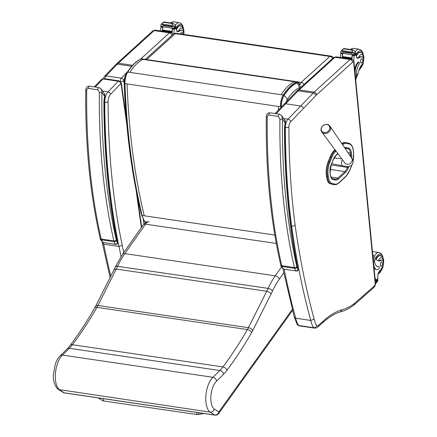 <?xml version="1.0" encoding="UTF-8"?>
<svg xmlns="http://www.w3.org/2000/svg" width="437" height="437" viewBox="0 0 437 437"><rect width="100%" height="100%" fill="white"/><g stroke="black" fill="none" stroke-linecap="round" stroke-linejoin="round"><path stroke-width="0.66" d="M141.856 215.053L142.107 215.468C132.482 175.477 126.763 131.586 124.938 83.8A11.225 5.151 -81.6 0 1 127.757 72.061L127.391 72.4M143.21 224.913L122.497 254.367A3.72 2.442 35.1 0 1 124.802 253.618L145.516 224.165A3.72 2.442 35.1 0 0 143.21 224.913L145.75 222.504L146.979 221.974L144.833 221.657L144.521 221.095L144.833 221.657A25.319 11.624 -81.6 0 1 142.107 215.468L274.829 235.057M146.963 221.969L147.733 222.083M300.569 87.591A5.583 2.764 -8.7 0 0 300.585 87.089L298.717 83.243A6.56 3.01 98.4 0 0 296.865 82.91C292.309 85.171 288.01 89.438 283.968 95.719A10.362 4.758 98.4 0 0 281.362 106.562A5.583 1.863 -2.1 0 0 281.909 106.524M124.632 83.325A5.583 1.863 177.9 0 1 124.141 82.598C125.932 130.133 131.635 173.839 141.244 213.704L141.621 214.485M126.981 72.903L126.419 73.503C124.807 76.213 124.048 79.239 124.141 82.598L124.141 82.598M300.585 87.089L300.651 87.52M286.006 103.432A5.643 2.589 -81.6 0 1 287.317 99.538A5.583 3.452 -147.6 0 0 283.968 95.719M332.754 58.345A3.72 2.89 -132.1 0 0 329.864 56.433A3.72 1.71 -81.6 0 1 330.754 56.089L176.209 33.283A3.72 1.71 98.4 0 0 175.313 33.627A3.72 2.89 -132.1 0 0 173.167 34.201L145.341 59.377M299.908 84.915A3.72 1.71 -81.6 0 1 301.142 82.418A3.72 2.89 47.9 0 1 304.081 84.401M335.447 150.312L334.939 150.787A0.672 0.513 46.9 0 1 335.594 151.47L336.015 151.076M326.297 174.625L326.526 176.646L327.411 176.777L327.182 174.756L326.297 174.625A13.257 6.085 -81.6 0 1 328.078 161.898L328.957 162.029A0.672 0.279 22.1 0 1 329.771 162.466L331.814 157.446A16.306 7.484 -81.6 0 1 335.589 151.475A16.306 7.484 -81.6 0 1 335.594 151.47A0.672 0.513 46.9 0 0 334.933 150.792A16.972 7.79 98.4 0 0 331 157.009A0.672 0.279 22.1 0 1 331.814 157.446M335.026 149.749L334.054 150.656L334.939 150.787M328.078 161.898L330.115 156.878A16.972 7.79 -81.6 0 1 334.054 150.656M351.796 165.202L349.813 170.086A16.306 7.484 -81.6 0 1 346.033 176.067L339.112 182.54A16.306 7.484 -81.6 0 1 334.835 184.108L332.142 183.496A0.672 0.595 102.8 0 1 331.443 184.07L334.136 184.682A16.977 7.795 98.4 0 0 334.409 184.731L333.524 184.6A16.977 7.795 -81.6 0 1 333.256 184.551M330.563 183.939A13.252 6.085 -81.6 0 1 326.526 176.646M341.756 143.527A16.977 7.795 -81.6 0 1 345.175 142.495L346.055 142.62A16.977 7.795 98.4 0 0 342.127 144.073M218.609 413.637L218.609 413.637A3.72 2.469 -144.4 0 0 218.855 411.949A3.72 3.239 122.2 0 1 214.72 415.03A3.72 1.71 98.4 0 0 215.042 415.15A3.72 3.72 0 0 0 218.609 413.637L292.49 310.478M292.233 309.494L218.855 411.949L214.283 409.07C213.546 411.19 212.153 412.211 210.115 412.129L214.72 415.03L64.261 392.825A3.72 3.239 122.2 0 1 63.146 392.41L63.146 392.41A3.72 3.72 0 0 0 64.583 392.945A3.72 1.71 98.4 0 1 64.261 392.825L59.656 389.924A18.922 8.685 -81.6 0 1 55.444 373.378A18.922 8.685 -81.6 0 1 62.502 355.095L69.363 348.305A44.656 20.501 98.4 0 0 72.46 344.722A362.049 166.197 98.4 0 0 96.938 307.353A29.771 13.667 98.4 0 0 97.948 305.474L117.635 266.177A69.718 32.005 -81.6 0 1 124.802 253.618L275.261 275.823A69.718 32.005 98.4 0 0 268.094 288.382L116.477 266.16L115.384 266.821L113.986 269.727L116.253 269.055L266.712 291.261L248.407 327.679L97.948 305.474A3.72 1.934 26.7 0 0 95.681 306.157L113.991 269.716M214.283 409.07A15.202 6.976 -81.6 0 1 210.924 395.736A15.202 6.976 -81.6 0 1 216.621 381.086C216.189 379.054 214.971 377.792 212.961 377.3A18.922 8.685 98.4 0 0 205.898 395.583A18.922 8.685 98.4 0 0 210.115 412.129L58.542 389.514L63.146 392.41M122.497 254.367L115.384 266.821M60.295 355.734L61.289 355.161L62.502 355.095L212.961 377.3L219.822 370.51L69.363 348.305A3.72 2.819 45.3 0 0 67.161 348.934L70.16 345.459A3.72 2.524 36.9 0 1 72.46 344.722L222.919 366.927A44.656 20.501 -81.6 0 1 219.822 370.51A3.72 2.819 45.3 0 1 223.509 374.269A48.381 22.211 98.4 0 0 226.869 370.385A365.769 167.901 98.4 0 0 251.597 332.633A33.496 15.377 98.4 0 0 252.733 330.514L271.06 294.052C270.208 292.621 268.76 291.692 266.712 291.261L268.094 288.382C270.148 288.808 271.606 289.715 272.475 291.108A65.998 30.295 -81.6 0 1 279.265 279.194L283.744 272.835M60.355 355.674C59.874 356.079 57.575 358.018 55.286 364.108L53.369 375.099C52.691 382.2 56.941 389.225 58.394 389.411L58.542 389.514M284.684 128.554L284.695 128.156L284.684 128.554C284.864 179.219 289.316 226.148 298.039 269.339L297.526 268.345C298.094 269.553 297.799 270.448 296.63 271.038L284.012 269.187A0.929 0.426 -81.6 0 1 284.012 269.187A0.929 0.426 -81.6 0 1 283.957 269.17A9.86 4.528 -81.6 0 1 281.974 266.472A7.445 3.414 -81.6 0 1 281.75 265.685A1.863 1.071 167 0 1 280.762 265.008C270.552 220.33 265.729 170.949 266.28 116.865A1.863 0.47 0.6 0 0 267.253 117.285C267.253 115.947 267.81 115.204 268.919 115.051L278.325 116.439L279.926 119.159A397.277 182.366 98.4 0 0 294.429 267.559A7.445 3.414 98.4 0 0 294.653 268.345A1.863 1.24 -19 0 0 297.051 267.291A5.583 2.562 -81.6 0 1 296.881 266.701A1.863 1.071 167 0 1 294.429 267.559L281.75 265.685A397.277 182.366 -81.6 0 1 267.253 117.285M266.28 116.854A1.863 0.47 0.6 0 0 266.28 116.865C266.521 114.062 267.788 112.713 270.082 112.822A1.863 0.852 98.4 0 0 270.077 112.822A1.863 0.852 98.4 0 0 268.919 115.051M296.881 266.701A395.414 181.513 -81.6 0 1 282.449 118.995A1.863 0.47 -179.4 0 1 279.926 119.159M297.051 267.291A7.997 3.671 -81.6 0 0 297.526 268.345A448.444 205.854 98.4 0 1 284.46 128.565A15.77 7.238 98.4 0 1 285.175 123.032L285.361 123.179C285.443 121.404 285.274 120.432 284.853 120.262L285.175 123.032L282.449 118.995L281.816 115.767L279.483 114.21A1.863 0.852 98.4 0 0 278.325 116.439M104.132 101.908L104.143 101.51L104.132 101.908C104.312 152.573 108.764 199.501 117.487 242.693L116.979 241.699C117.548 242.906 117.247 243.802 116.078 244.392L103.465 242.54A0.929 0.426 -81.6 0 1 103.405 242.524A9.86 4.528 -81.6 0 1 101.428 239.826A7.445 3.414 -81.6 0 1 101.204 239.039A1.863 1.071 167 0 1 100.21 238.362C90.006 193.684 85.177 144.303 85.728 90.219A1.863 0.47 0.6 0 0 85.728 90.219A1.863 0.47 0.6 0 0 86.701 90.639C86.706 89.301 87.263 88.558 88.372 88.405L97.773 89.793L99.379 92.513A397.277 182.366 98.4 0 0 113.877 240.913A7.445 3.414 98.4 0 0 114.101 241.699A1.863 1.24 -19 0 0 116.499 240.645A5.583 2.562 -81.6 0 1 116.335 240.055A1.863 1.071 167 0 1 113.877 240.913L101.204 239.039A397.277 182.366 -81.6 0 1 86.701 90.639M116.335 240.055A395.414 181.513 -81.6 0 1 101.897 92.349A1.863 0.47 -179.4 0 1 99.379 92.513M116.499 240.645A7.997 3.671 -81.6 0 0 116.979 241.699A448.444 205.854 98.4 0 1 103.908 101.919A15.77 7.238 98.4 0 1 104.629 96.386L104.809 96.533C104.891 94.758 104.722 93.786 104.301 93.616L104.629 96.386L101.897 92.349L101.264 89.115L98.937 87.564A1.863 0.852 98.4 0 0 98.931 87.564A1.863 0.852 98.4 0 0 97.773 89.793M203.904 413.506L197.529 414.609A2.791 1.273 98.3 0 1 197.458 414.593A2.791 1.273 98.3 0 1 196.606 412.43A2.791 1.273 98.3 0 0 197.458 414.593A2.791 1.273 98.3 0 0 197.529 414.609A2.791 1.273 98.3 0 0 199.032 412.785M303.327 108.6A2.606 1.95 -136 0 0 300.716 106L288.005 119.175A2.606 1.95 44 0 1 290.616 121.776L315.825 95.637C315.487 94.255 314.613 93.392 313.203 93.054L298.16 90.836L296.581 91.311L333.48 57.684A2.606 2.021 -132.3 0 1 334.988 57.28A4.654 2.136 -81.6 0 1 336.108 56.843L333.48 57.684M375.459 282.663L354.025 62.567A2.606 1.103 174.4 0 1 353.719 63.163L375.159 283.252A2.606 1.103 174.4 0 0 375.459 282.663C375.634 284.76 375.006 286.459 373.564 287.754L374.285 286.017L354.675 303.267L353.713 305.152M373.679 287.666L354.008 304.966C349.578 308.424 345.055 310.723 340.439 311.865L342.095 309.675A129.926 59.64 98.4 0 0 323.08 321.261L318.322 325.445A4.84 2.223 -81.6 0 1 316.71 325.674C316.104 327.084 315.077 327.761 313.635 327.69A7.445 3.414 98.4 0 0 314.52 328.111C316.262 328.045 317.344 327.695 317.754 327.067A2.606 2.038 -131.3 0 0 318.322 325.445M316.71 325.674A25.308 11.619 -81.6 0 1 314.17 319.174L310.745 320.436L295.702 318.212A595.795 273.496 -81.6 0 1 284.214 269.214M314.17 319.174A593.189 272.3 -81.6 0 1 295.161 225.497L291.665 226.388A595.795 273.496 98.4 0 0 310.745 320.436A27.913 12.815 98.4 0 0 313.635 327.69L298.591 325.472A27.913 12.815 -81.6 0 1 295.702 318.212L294.314 317.267L297.269 324.658L298.591 325.472A7.445 3.414 -81.6 0 0 299.476 325.887L297.619 325.046M317.754 327.067L322.555 322.845L323.08 321.261M290.911 226.279L291.665 226.388A446.581 204.997 98.4 0 1 285.366 127.446A2.606 0.716 -0.1 0 0 288.901 127.151A4.84 2.223 -81.6 0 1 290.616 121.776M102.384 243.283L103.695 244.174L119.001 246.435A595.795 273.496 98.4 0 0 121.082 256.459M123.742 252.591A593.342 272.366 -81.6 0 1 122.256 245.37L119.001 246.435A448.444 205.854 98.4 0 1 104.76 102.242A2.458 0.683 -0.2 0 0 108.092 101.958A6.85 3.141 -81.6 0 1 110.517 94.316L120.792 83.669L121.098 83.871L128.079 133.378M120.475 81.49A2.458 1.18 -8 0 0 123.726 80.626A2.458 1.835 -136 0 0 121.267 78.174A2.458 1.125 98.4 0 0 120.432 81.446M131.761 66.277L117.313 64.146A2.458 1.835 -136 0 0 115.849 64.572L104.492 76.344A2.458 1.835 44 0 1 105.962 75.912A2.458 1.125 98.4 0 0 105.093 78.786M104.492 76.344A2.458 2.458 0 0 0 103.826 78.392L103.826 78.392A2.458 1.18 -8 0 0 103.902 78.611M324.101 132.537A4.523 3.802 144.6 0 1 321.501 130.581A4.523 3.802 144.6 0 1 324.948 124.649A4.523 3.802 144.6 0 1 329.788 128.287A4.523 3.802 144.6 0 1 324.101 132.537M332.038 162.75A3.026 1.387 98.4 0 0 332.896 163.935L342.635 165.842A3.491 1.601 -81.6 0 1 341.92 160.827A3.491 1.601 -81.6 0 1 342.45 159.745M356.226 78.365L358.089 73.591A12.973 5.954 -81.6 0 1 362.098 64.37A4.102 1.885 -81.6 0 0 363.513 59.929A4.102 1.885 -81.6 0 0 362.158 56.794A4.102 1.885 -81.6 0 0 361.896 56.794L361.044 56.668A4.102 1.885 -81.6 0 1 361.306 56.668L362.158 56.794M355.685 79.649A8.44 6.593 -131.3 0 0 356.477 76.317L356.45 75.732A10.548 4.84 98.4 0 1 359.094 64.179A1.169 0.535 98.4 0 0 359.389 62.939A1.169 0.535 98.4 0 0 359.006 62.158A1.169 0.535 98.4 0 0 358.733 62.262A9.133 4.19 98.4 0 0 355.254 74.257L355.478 76.59A8.44 6.593 48.7 0 1 355.505 77.764M353.702 61.191A39.559 18.157 -81.6 0 1 354.096 56.182L353.659 54.816M352.588 54.723A0.879 0.404 98.4 0 0 352.315 55.461A39.559 18.157 98.4 0 0 351.965 59.301M343.864 48.512L352.954 49.862L351.96 49.884L351.982 50.714L354.402 54.193A3.135 1.437 98.4 0 1 354.391 54.745L352.266 54.428A3.135 1.437 98.4 0 1 352.233 54.794A39.559 18.157 98.4 0 0 351.807 59.241M352.233 54.794L342.745 53.396A39.559 18.157 98.4 0 0 342.422 56.57M342.379 57.094A39.559 18.157 98.4 0 0 342.329 57.744M342.755 53.314A0.879 0.404 98.4 0 0 342.515 54.013A39.559 18.157 98.4 0 0 342.171 57.739M342.515 54.013L340.767 53.756L340.631 54.193A39.559 18.157 98.4 0 0 340.341 57.471M351.878 57.935L342.455 56.542L342.411 57.11L351.829 58.503A39.559 18.157 98.4 0 1 351.878 57.935L351.829 58.503M351.774 59.224A39.559 18.157 98.4 0 1 351.785 59.104L342.318 57.76M361.896 56.794A20.512 9.417 -81.6 0 0 358.679 57.99A4.785 2.196 -81.6 0 1 357.75 58.258A4.785 2.196 -81.6 0 1 356.231 55.745A26.373 12.105 -81.6 0 1 356.079 54.434A0.929 0.71 -129.4 0 0 356.073 54.385L355.734 53.937M342.745 53.396A3.135 1.437 98.4 0 0 342.777 53.03L340.652 52.719A3.135 1.437 98.4 0 0 340.669 52.167L341.696 50.206L343.979 48.709L343.214 48.873L341.696 50.206M351.982 50.714L352.954 49.862L355.041 51.457L355.707 53.046A3.135 1.437 98.4 0 0 355.816 53.489L355.723 53.948L354.554 54.975L354.391 54.745M354.718 69.674A9.133 4.19 -81.6 0 1 358.045 62.158A1.169 0.535 -81.6 0 1 358.318 62.054L359.006 62.158M351.856 52.511L352.025 52.538A3.135 1.437 98.4 0 0 352.02 52.527A1.464 0.672 98.4 0 1 351.927 52.063L351.932 52.593M352.151 52.992L352.222 53.489A3.135 1.437 98.4 0 0 352.151 52.992L342.734 51.599L342.739 52.123L352.102 53.472M351.927 52.063L342.504 50.676L342.51 51.2M340.652 52.719L342.761 53.238M352.266 54.428L354.429 54.958M351.769 50.053L343.782 48.878L342.837 49.365M341.827 53.068L340.767 53.756L341.444 53.079M343.782 48.878L351.96 49.884M361.301 52.801A8.374 3.846 98.4 0 0 360.137 52.172A8.374 3.846 98.4 0 0 356.242 55.816M358.679 57.99L356.581 57.875M357.395 57.799L358.673 57.34A20.512 9.417 -81.6 0 1 361.044 56.668M361.394 58.837A2.234 1.027 98.4 0 0 360.53 61.251A2.234 1.027 98.4 0 0 361.262 63.065A2.234 1.027 98.4 0 0 362.606 61.005A2.234 1.027 98.4 0 0 361.918 58.645A2.234 1.027 98.4 0 0 361.394 58.837M378.305 260.884L378.371 260.878A12.973 5.954 -81.6 0 0 380.332 260.168L381.179 260.294A12.973 5.954 -81.6 0 1 378.726 260.976A12.973 5.954 -81.6 0 1 376.153 259.021L372.734 254.64M373.335 260.818A8.44 6.593 48.7 0 1 373.542 262.02L373.766 264.352A9.133 4.19 98.4 0 0 376.716 269.624A9.133 4.19 98.4 0 0 378.852 268.826A1.169 0.535 98.4 0 0 379.305 267.564A1.169 0.535 98.4 0 0 378.917 266.614A1.169 0.535 98.4 0 0 378.813 266.619A10.548 4.84 98.4 0 1 377.852 266.685A10.548 4.84 98.4 0 1 374.514 261.168L373.542 262.02M372.952 256.929A8.44 6.593 -131.3 0 1 374.427 260.594L374.514 261.168M375.236 280.336L375.946 280.439L375.907 280.155A39.559 18.157 -81.6 0 1 374.957 277.5M375.296 280.975L376.443 281.144A3.135 1.437 -81.6 0 1 376.552 281.586L375.481 283.575L376.831 282.4L377.858 280.439A3.135 1.437 -81.6 0 1 377.868 279.888L377.076 279.533M378.917 266.614L378.234 266.51A1.169 0.535 -81.6 0 0 378.125 266.521A10.548 4.84 -81.6 0 1 377.513 266.603M376.716 269.624L376.028 269.52A9.133 4.19 -81.6 0 1 374.012 267.783M376.443 281.144L377.776 279.631M381.179 260.294A4.102 1.885 -81.6 0 1 381.96 260.081A4.102 1.885 -81.6 0 1 383.304 262.708A4.102 1.885 -81.6 0 1 382.37 267.007A20.512 9.417 -81.6 0 1 379.447 271.208A4.785 2.196 -81.6 0 0 377.787 277.058A26.373 12.105 -81.6 0 0 377.896 278.413A0.929 0.71 -129 0 1 377.901 278.456L375.88 280.581L376.536 280.685M375.946 280.439L375.634 280.467L375.946 280.439M376.11 258.95A8.374 3.846 -81.6 0 1 377.978 256.197A8.374 3.846 -81.6 0 1 379.939 255.465A8.374 3.846 -81.6 0 1 381.102 256.087M380.332 260.168A4.102 1.885 -81.6 0 1 381.108 259.955L381.96 260.081M381.588 266.155A2.234 1.027 98.4 0 0 382.457 263.746A2.234 1.027 98.4 0 0 381.719 261.932A2.234 1.027 98.4 0 0 380.376 263.992A2.234 1.027 98.4 0 0 381.064 266.352A2.234 1.027 98.4 0 0 381.588 266.155M173.855 33.709A39.559 18.157 -81.6 0 1 174.199 29.629L173.762 28.263M172.691 28.17A0.879 0.404 98.4 0 0 172.418 28.913A39.559 18.157 98.4 0 0 172.047 33.081M163.968 21.965L173.057 23.314L172.063 23.336L172.091 24.166L174.51 27.646A3.135 1.437 98.4 0 1 174.494 28.197L172.369 27.881A3.135 1.437 98.4 0 1 172.336 28.247A39.559 18.157 98.4 0 0 171.894 32.961M172.336 28.247L162.848 26.848A39.559 18.157 98.4 0 0 162.526 30.016M162.482 30.546A39.559 18.157 98.4 0 0 162.433 31.191M162.859 26.766A0.879 0.404 98.4 0 0 162.619 27.465A39.559 18.157 98.4 0 0 162.274 31.191M162.619 27.465L160.871 27.209L160.734 27.64A39.559 18.157 98.4 0 0 160.445 30.918M171.981 31.382L162.559 29.995L162.515 30.563L171.932 31.95A39.559 18.157 98.4 0 1 171.981 31.382L171.932 31.95M171.861 32.939A39.559 18.157 98.4 0 1 171.888 32.551L162.422 31.213M178.782 31.442L177.504 31.251L178.777 30.792A20.512 9.417 -81.6 0 1 181.147 30.115L182 30.24A20.512 9.417 -81.6 0 0 178.782 31.442A4.785 2.196 -81.6 0 1 177.854 31.71A4.785 2.196 -81.6 0 1 176.335 29.197A26.373 12.105 -81.6 0 1 176.187 27.886A0.929 0.71 -129.4 0 0 176.177 27.837L175.92 26.941A3.135 1.437 98.4 0 1 175.811 26.499L175.144 24.909L173.057 23.314L172.091 24.166M162.848 26.848A3.135 1.437 98.4 0 0 162.886 26.482L160.761 26.165A3.135 1.437 98.4 0 0 160.772 25.619L161.799 23.658L164.083 22.156L163.318 22.325L161.799 23.658M171.96 25.963L172.129 25.985A3.135 1.437 98.4 0 0 172.129 25.974A1.464 0.672 98.4 0 1 172.031 25.515L172.036 26.04M172.254 26.439L172.331 26.941A3.135 1.437 98.4 0 0 172.254 26.439L162.837 25.051L162.843 25.57L172.211 26.919M172.031 25.515L162.613 24.122L162.613 24.652M171.888 32.551L171.757 32.868M174.494 28.197L174.658 28.427L175.827 27.4M160.761 26.165L162.87 26.684M172.369 27.881L174.532 28.41M171.872 23.505L163.891 22.325L162.941 22.817M182 30.24A4.102 1.885 -81.6 0 1 182.262 30.24A4.102 1.885 -81.6 0 1 183.551 34.365M161.936 26.52L160.871 27.209L161.553 26.526M163.891 22.325L172.063 23.336M181.404 26.247A8.374 3.846 98.4 0 0 180.241 25.625A8.374 3.846 98.4 0 0 176.346 29.263M177.504 31.251L176.685 31.327M181.147 30.115A4.102 1.885 -81.6 0 1 181.41 30.115L182.262 30.24M182.737 34.244A2.234 1.027 98.4 0 0 182.021 32.092A2.234 1.027 98.4 0 0 181.497 32.289A2.234 1.027 98.4 0 0 180.716 33.944M124.709 83.554L278.336 106.442L278.478 110.075M141.905 58.869L140.605 59.093A0.557 0.475 64.1 0 1 140.851 59.055A7.418 3.403 -81.6 0 1 141.905 58.869L297.433 81.823A7.418 3.403 98.4 0 0 296.379 82.009A0.557 0.475 64.1 0 1 296.865 82.62A6.861 3.152 -81.6 0 1 299.656 84.456M142.975 59.366C138.349 61.661 133.984 65.998 129.882 72.378L127.757 72.061C131.859 65.687 136.224 61.349 140.851 59.055L296.379 82.009C291.752 84.303 287.388 88.64 283.285 95.015A11.225 5.151 98.4 0 0 280.461 106.754L281.22 106.655A10.668 4.894 -81.6 0 1 283.903 95.501L283.285 95.015L281.16 94.703C285.263 88.323 289.627 83.986 294.254 81.692M145.581 222.608L144.833 221.657M144.232 215.785C134.612 175.789 128.888 131.898 127.063 84.117M283.903 95.501C287.961 89.186 292.282 84.893 296.865 82.62M278.336 106.442L280.461 106.754M296.865 82.91A5.583 4.731 64.1 0 1 299.137 87.799A1.835 0.841 -81.6 0 1 299.864 88.236M287.317 99.538C291.02 93.786 294.959 89.869 299.137 87.799M129.882 72.378L281.16 94.703M146.641 59.569L175.313 33.627L329.864 56.433L301.142 82.418L297.87 81.938M344.869 148.11L345.175 148.132A11.395 5.233 -81.6 0 1 345.356 148.165A0.743 0.661 -77.2 0 0 346.131 147.526A12.143 5.572 98.4 0 0 344.558 147.646M345.017 148.116L348.032 148.771A0.743 0.661 -77.2 0 0 348.808 148.132L346.131 147.526M337.812 153.496L336.009 155.184A0.743 0.574 46.9 0 1 335.862 155.632L333.229 159.816A0.743 0.311 22.1 0 1 333.076 159.926M345.017 148.323L348.032 148.771A7.669 3.523 -81.6 0 1 350.365 152.988A0.743 0.333 -6.4 0 0 351.37 152.759A8.418 3.862 98.4 0 0 348.808 148.132M336.009 155.184A12.138 5.572 98.4 0 0 333.196 159.636A0.743 0.311 22.1 0 1 333.229 159.816L331.186 164.842A0.743 0.311 22.1 0 1 331.038 164.946M347.945 152.633L350.365 152.988L350.594 155.009A0.743 0.333 -6.4 0 0 351.594 154.78L351.37 152.759M333.196 159.636L331.153 164.656A0.743 0.311 22.1 0 1 331.186 164.842L330.11 172.56A0.743 0.333 -6.4 0 0 329.99 172.407M349.447 154.84L350.594 155.009A7.669 3.523 -81.6 0 1 350.676 156.654M351.61 158.03A8.412 3.862 98.4 0 0 351.594 154.78M331.153 164.656A8.418 3.867 98.4 0 0 330.028 172.741A0.743 0.333 -6.4 0 0 330.11 172.56L330.339 174.582A0.743 0.333 -6.4 0 0 330.214 174.423M347.857 166.59L347.524 167.398A0.743 0.311 22.1 0 1 348.431 167.884L348.983 166.519M330.028 172.741L330.252 174.762A0.743 0.333 -6.4 0 0 330.339 174.582C330.754 177.078 331.415 178.405 332.328 178.564A0.743 0.661 -77.2 0 0 332.284 178.558M331.131 164.978L347.524 167.398A11.395 5.228 -81.6 0 1 344.886 171.572A0.743 0.574 46.9 0 1 345.612 172.331A12.138 5.572 98.4 0 0 348.431 167.884M330.252 174.762A8.418 3.862 98.4 0 0 332.814 179.388A0.743 0.661 -77.2 0 0 332.328 178.564L335.037 179.175A0.743 0.661 -77.2 0 0 334.993 179.17L332.371 178.575M330.104 169.392L344.886 171.572L337.916 178.099A0.743 0.574 46.9 0 1 338.642 178.859L345.612 172.331M332.814 179.388L335.523 180A0.743 0.661 -77.2 0 0 335.037 179.175L335.168 179.203A11.133 5.113 -81.6 0 1 335.064 179.186M330.956 177.072L337.916 178.099A11.133 5.113 -81.6 0 1 335.168 179.203M335.523 180A11.881 5.452 98.4 0 0 338.642 178.859M332.142 183.496A12.586 5.774 -81.6 0 1 328.313 176.57L328.083 174.554A12.586 5.779 -81.6 0 1 329.771 162.466M342.663 144.86A16.311 7.489 -81.6 0 1 346.825 143.423L349.491 144.046A12.586 5.774 -81.6 0 1 353.309 150.962L353.538 152.983A12.58 5.774 -81.6 0 1 353.069 161.045M330.115 156.878L331 157.009L328.957 162.029A13.257 6.085 98.4 0 0 327.182 174.756A0.672 0.295 173.6 0 0 328.083 174.554M353.5 152.682A0.672 0.295 173.6 0 1 353.615 152.819A0.672 0.295 173.6 0 1 353.538 152.983M353.271 150.656A0.672 0.295 173.6 0 1 353.386 150.798A0.672 0.295 173.6 0 1 353.309 150.962M346.432 142.697L349.01 143.298A0.672 0.595 103.1 0 1 349.491 144.046M346.033 176.067A0.672 0.513 46.9 0 1 345.902 176.466L349.84 170.255L351.965 165.028M353.101 161.253L353.615 152.819L353.386 150.798C352.905 146.608 351.463 144.112 349.054 143.309L346.055 142.62A16.977 7.795 98.4 0 1 346.344 142.68A0.672 0.595 103.1 0 1 346.825 143.423M339.112 182.54A0.672 0.513 46.9 0 1 338.981 182.945L345.902 176.466M334.835 184.108A0.672 0.595 102.8 0 1 334.136 184.682L331.443 184.07A13.252 6.085 98.4 0 1 327.411 176.777A0.672 0.295 173.6 0 0 328.313 176.57M271.06 294.052L272.475 291.108M216.621 381.086L223.509 374.269M276.31 243.469L145.516 224.165A11.165 5.124 -81.6 0 1 149.356 221.783M70.16 345.459C78.644 334.163 86.799 321.708 94.643 308.085A3.72 2.152 29.9 0 1 96.938 307.353L247.397 329.558A362.049 166.197 -81.6 0 1 222.919 366.927A3.72 2.524 36.9 0 1 226.869 370.385M281.494 266.963L275.261 275.823A3.72 2.442 -144.9 0 1 279.265 279.194M252.733 330.514A3.72 1.934 -153.3 0 0 248.407 327.679A29.771 13.667 -81.6 0 1 247.397 329.558A3.72 2.152 29.9 0 1 251.597 332.633M280.762 265.008L280.98 265.783A1.863 1.24 -19 0 0 281.974 266.472L294.653 268.345A9.86 4.528 98.4 0 0 296.63 271.038A0.929 0.426 -81.6 0 0 296.69 271.06L296.69 271.06A0.929 0.426 -81.6 0 0 296.778 271.049M284.077 269.187A0.929 0.426 -81.6 0 1 284.017 269.187L296.69 271.06C297.968 270.814 298.416 270.241 298.039 269.339M100.21 238.362L100.428 239.137A1.863 1.24 -19 0 0 101.428 239.826L114.101 241.699A9.86 4.528 98.4 0 0 116.078 244.392A0.929 0.426 -81.6 0 0 116.138 244.414L116.138 244.414A0.929 0.426 -81.6 0 0 116.226 244.403M103.525 242.54A0.929 0.426 -81.6 0 1 103.465 242.54L116.138 244.414C117.416 244.168 117.864 243.595 117.487 242.693M85.728 90.219C85.974 87.416 87.242 86.067 89.53 86.176L89.53 86.176A1.863 0.852 98.4 0 0 88.372 88.405M103.241 398.648A2.791 1.273 98.3 0 0 104.082 401.051A2.791 1.273 98.3 0 0 104.159 401.068L102.908 400.805L98.128 397.894M276.091 113.707L298.16 90.836A24.188 11.105 -81.6 0 1 299.11 89.885A2.606 2.021 -132.3 0 0 297.602 90.29M299.11 89.885L334.988 57.28L350.032 59.498L314.154 92.103L299.11 89.885M336.108 56.843L351.151 59.066A4.654 2.136 98.4 0 0 350.032 59.498A2.606 2.021 47.7 0 1 352.566 62.169A2.048 0.94 -81.6 0 1 353.719 63.163M315.825 95.637A21.582 9.909 -81.6 0 1 316.688 94.774A2.606 2.021 47.7 0 0 314.154 92.103A24.188 11.105 98.4 0 0 313.203 93.054L300.716 106L285.672 103.777A2.606 1.95 -136 0 0 284.116 104.23L296.608 91.284M375.159 283.252A2.048 0.94 -81.6 0 1 374.285 286.017M316.688 94.774L352.566 62.169M354.675 303.267A100.281 46.032 -81.6 0 1 342.095 309.675M283.684 118.536L288.005 119.175A7.445 3.414 98.4 0 0 285.366 127.446L284.749 127.353M295.161 225.497A443.976 203.8 -81.6 0 1 288.901 127.151M110.818 276.037A595.795 273.496 -81.6 0 1 103.695 244.174A448.444 205.854 -81.6 0 1 103.35 242.519M126.222 117.597L121.371 83.21A2.458 1.18 172 0 1 121.098 83.871M135.251 184.228L141.359 227.54M95.25 87.018L103.028 78.955A2.977 1.366 -81.6 0 1 103.826 78.594L119.132 80.856A2.977 1.366 98.4 0 0 118.334 81.216A2.458 1.835 44 0 1 120.792 83.669M94.326 86.881L101.559 79.387A2.458 1.835 -136 0 1 103.028 78.955L118.334 81.216L108.059 91.863A2.458 1.835 44 0 1 110.517 94.316M102.569 91.054L108.059 91.863A9.303 4.272 98.4 0 0 104.76 102.242L104.137 102.154M122.256 245.37A445.986 204.724 -81.6 0 1 108.092 101.958M163.121 43.29L171.839 35.364A2.196 1.011 -81.6 0 1 172.031 35.228M124.19 83.909L123.726 80.626L124.234 80.102M143.948 223.984L143.292 219.369M172.986 34.365L172.173 33.196L170.567 32.414A4.654 2.136 98.4 0 0 169.452 32.846A2.458 1.906 47.7 0 1 171.839 35.364M127.894 71.307L121.267 78.174L105.962 75.912L117.313 64.146A24.188 11.105 -81.6 0 1 118.263 63.196L154.141 30.59L169.452 32.846L140.539 59.126M115.843 64.578A2.458 1.808 42.5 0 1 117.313 64.146M132.619 65.315L118.263 63.196A2.458 1.906 -132.3 0 0 116.843 63.578L152.721 30.972A2.458 1.906 -132.3 0 1 154.141 30.59A4.654 2.136 -81.6 0 1 155.261 30.153L152.721 30.972M342.635 165.842C347.541 166.442 346.754 167.442 351.359 165.574C353.555 163.034 353.675 160.576 351.725 158.194A4.184 3.518 144.6 0 1 351.064 162.782A4.184 3.518 144.6 0 1 346.973 164.274A4.184 3.518 144.6 0 1 344.902 163.045L345.017 163.192M324.347 133.504A4.993 4.195 -35.4 0 0 329.553 131.351A4.993 4.195 -35.4 0 0 330.017 126.26C326.827 121.24 318.191 127.375 321.878 132.04A4.993 4.195 -35.4 0 0 324.347 133.504M356.45 75.732L355.478 76.59M354.057 55.718L352.315 55.461M354.096 56.182L356.079 54.434M358.733 62.262L358.045 62.158M342.433 51.113L341.057 50.905M353.566 52.751L352.02 52.527M354.402 54.193L355.707 53.046M354.057 53.27L355.379 52.112M356.423 75.055L358.089 73.591M359.143 69.647A9.674 4.441 98.4 0 0 359.766 69.183A9.674 4.441 98.4 0 0 361.552 66.774M363.267 55.171A9.674 4.441 98.4 0 0 356.089 54.516M363.65 56.428L362.715 52.347L361.033 50.02L359.236 49.223A11.165 5.124 98.4 0 0 355.232 51.834M359.236 49.223L353.675 48.398A11.165 5.124 98.4 0 0 350.878 49.545M358.673 57.34A6.255 2.868 -81.6 0 1 363.371 56.679A6.255 2.868 -81.6 0 1 361.257 66.364A6.255 2.868 -81.6 0 1 360.361 66.872M356.335 56.335A8.112 3.725 -81.6 0 1 360.257 52.456C361.978 52.915 363.005 53.888 363.344 55.373C364.119 55.985 364.048 58.766 363.147 63.72C362.104 66.113 361.339 67.38 360.853 67.516L359.684 68.265M376.383 282.449L377.699 281.291M378.125 266.521L378.813 266.619M375.481 282.919L375.995 282.996M376.552 281.586L377.858 280.439M377.044 279.56L377.705 279.658M375.907 280.155L377.896 278.413M374.416 260.545L376.153 259.021M375.673 258.267A9.674 4.441 -81.6 0 1 377.868 255.022A9.674 4.441 -81.6 0 1 383.069 258.464M381.354 270.066A9.674 4.441 -81.6 0 1 378.316 273.223M372.45 251.756A11.165 5.124 -81.6 0 1 373.477 251.69L372.444 251.685M374.307 256.366A11.165 5.124 -81.6 0 1 376.426 253.487A11.165 5.124 -81.6 0 1 379.037 252.51L380.835 253.307L382.517 255.64L383.451 259.715M378.371 260.878A6.255 2.868 -81.6 0 1 383.14 259.857A6.255 2.868 -81.6 0 1 381.059 269.651A6.255 2.868 -81.6 0 1 380.414 270.071M376.295 259.239A8.112 3.725 -81.6 0 1 380.059 255.743L378.961 255.579M174.166 29.17L172.418 28.913M174.199 29.629L176.187 27.886M162.537 24.559L161.16 24.357M173.675 26.204L172.129 25.974M174.51 27.646L175.811 26.499M174.161 26.723L175.483 25.559M183.371 28.623A9.674 4.441 98.4 0 0 176.193 27.963M183.758 29.874L182.819 25.799L181.137 23.472L179.339 22.669A11.165 5.124 98.4 0 0 175.341 25.286M179.339 22.669L173.784 21.85A11.165 5.124 98.4 0 0 170.982 22.997M178.777 30.792A6.255 2.868 -81.6 0 1 182.371 28.263A6.255 2.868 -81.6 0 1 183.682 34.386M176.439 29.782A8.112 3.725 -81.6 0 1 180.361 25.903L182.158 26.783L183.447 28.826L183.933 30.94L183.884 34.414M127.413 72.176C125.495 75.415 124.572 79.239 124.643 83.647C126.451 131.422 132.171 175.297 141.807 215.261M140.605 59.093C135.907 61.42 131.51 65.779 127.413 72.171M141.807 215.266L144.565 221.499L145.483 222.668M299.891 84.887L298.717 82.506L297.433 81.823M141.255 213.764L142.222 216.681M126.419 73.498L129.254 69.461M333.36 57.793A3.72 3.72 0 0 0 330.754 56.089M176.209 33.283A3.72 3.72 0 0 0 173.167 34.201M337.948 153.682L335.862 155.632M338.981 182.945L336.774 184.414L334.409 184.731M215.042 415.15L64.583 392.945M94.643 308.085L95.681 306.157M67.161 348.934L60.322 355.702M280.98 265.783C280.521 265.707 281.352 266.778 283.455 269.001M270.077 112.822L279.483 114.21M284.695 128.156L285.361 123.179M284.853 120.262L281.816 115.767M100.428 239.137C99.975 239.061 100.8 240.132 102.908 242.355M89.53 86.176L98.931 87.564M104.143 101.51L104.809 96.533M104.301 93.616L101.269 89.121M197.529 414.609L104.159 401.068M351.151 59.066C353.38 60.317 354.336 61.486 354.025 62.567M322.555 322.845C328.613 317.262 334.611 313.597 340.538 311.838M282.897 268.651L294.314 317.267M275.113 113.565L284.116 104.23M299.476 325.887L314.52 328.111M110.091 277.484L102.067 241.776M141.664 227.109L137.278 196.016M119.132 80.856L121.371 83.21M103.826 78.594L101.559 79.387M115.832 64.589L116.843 63.578M170.567 32.414L155.261 30.153M351.725 158.194L330.017 126.26M344.902 163.045L321.878 132.04M334.103 157.986L341.707 158.746M342.739 52.123L352.156 53.511M352.359 54.685L354.489 55.002M340.751 52.975L342.761 53.27M362.284 65.687L358.832 70.581M353.675 48.398L351.725 48.649L350.365 49.474M359.159 52.293L360.257 52.456M375.809 280.603L375.252 280.521M373.477 251.69L379.037 252.51M382.085 268.974L380.01 272.612L378.032 274.218M379.054 271.705L380.649 270.803C381.14 270.667 381.905 269.4 382.949 267.007C383.85 262.053 383.915 259.272 383.145 258.666C382.807 257.18 381.78 256.202 380.059 255.743M162.843 25.57L172.265 26.963M172.468 28.137L174.592 28.454M160.854 26.422L162.864 26.723M173.784 21.85L171.828 22.096L170.468 22.921M179.263 25.745L180.361 25.903"/></g></svg>
